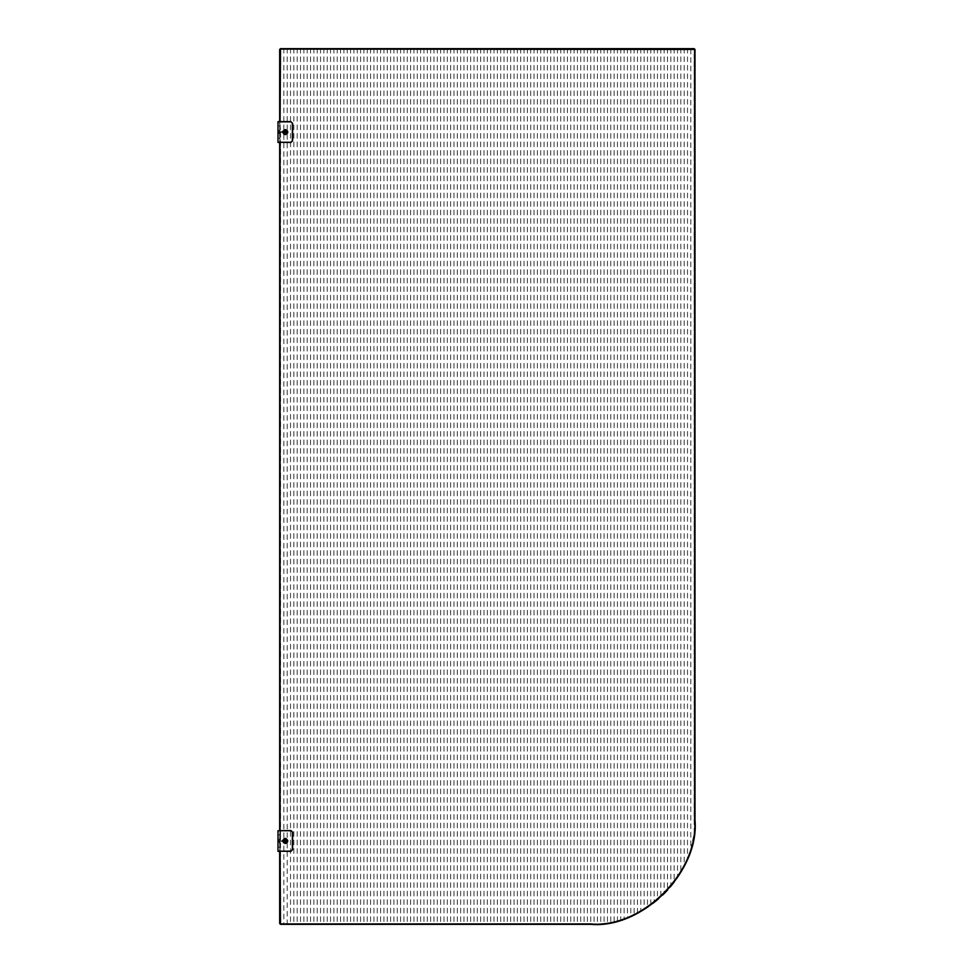 <?xml version="1.0" encoding="UTF-8"?>
<svg xmlns="http://www.w3.org/2000/svg" width="973" height="973" viewBox="0 0 973 973"><rect width="100%" height="100%" fill="white"/><g stroke="black" fill="none" stroke-linecap="round" stroke-linejoin="round"><path stroke-width="0.73" stroke-dasharray="4.87 3.65" d="M285.296 843.032C282.608 841.645 282.608 840.258 285.296 838.86C282.608 840.258 282.608 841.645 285.296 843.032C287.984 841.645 287.984 840.258 285.296 838.86C287.984 840.258 287.984 841.645 285.296 843.032M285.296 838.446C288.519 840.113 288.519 841.779 285.296 843.457C288.519 841.779 288.519 840.113 285.296 838.446C288.519 840.113 288.519 841.779 285.296 843.457C282.073 841.779 282.073 840.113 285.296 838.446C282.073 840.113 282.073 841.779 285.296 843.457C282.073 841.779 282.073 840.113 285.296 838.446C282.073 840.113 282.073 841.779 285.296 843.457C282.073 841.779 282.073 840.113 285.296 838.446C288.519 840.113 288.519 841.779 285.296 843.457C288.519 841.779 288.519 840.113 285.296 838.446M285.296 841.268L285.296 840.636L285.296 841.268M285.296 840.113L285.296 841.779L285.296 840.113M286.67 843.056C288.458 839.881 287.546 838.483 283.921 838.848C282.134 842.022 283.046 843.421 286.67 843.056C283.07 843.396 282.158 842.01 283.934 838.872C287.522 838.507 288.434 839.894 286.658 843.032M285.977 841.998C284.177 842.18 283.715 841.487 284.615 839.906C286.415 839.723 286.877 840.417 285.977 841.998C286.877 840.417 286.415 839.723 284.615 839.906C283.715 841.487 284.177 842.18 285.977 841.998M285.843 841.791L284.298 841L285.746 840.064L285.843 841.791L285.746 840.064L284.298 841L285.843 841.791L285.296 840.952L286.293 840.891M285.746 840.064L285.296 840.952L284.748 840.113M284.298 841L285.296 840.952L284.846 841.84M287.388 840.952C285.989 838.264 284.603 838.264 283.216 840.952C284.603 838.264 285.989 838.264 287.388 840.952C285.989 843.64 284.603 843.64 283.216 840.952C284.603 843.64 285.989 843.64 287.388 840.952C285.989 838.264 284.603 838.264 283.216 840.952C284.603 838.264 285.989 838.264 287.388 840.952C285.989 843.64 284.603 843.64 283.216 840.952C284.603 843.64 285.989 843.64 287.388 840.952C285.989 838.264 284.603 838.264 283.216 840.952C284.603 838.264 285.989 838.264 287.388 840.952C285.989 843.64 284.603 843.64 283.216 840.952C284.603 843.64 285.989 843.64 287.388 840.952M292.593 832.195L292.387 849.709L290.927 851.168L279.871 851.168L279.871 830.735L279.871 851.168L290.927 851.168L292.387 849.709L292.387 832.195L292.387 849.709L292.387 832.195L290.927 830.735L279.871 830.735L290.927 830.735L279.871 830.735L279.871 851.168L279.871 830.735L290.927 830.735L278.205 830.735L278.205 851.168L290.927 851.168L279.871 851.168L290.927 851.168L292.387 849.709L292.387 832.195L290.927 830.528L292.593 832.195L292.593 849.709L290.927 851.375L277.998 851.375L277.998 847.203L279.665 847.203L279.665 834.7L277.998 834.7L277.998 830.528L290.927 830.528L277.998 830.528L290.927 830.528L292.593 832.195L292.593 849.709L292.593 832.195L290.927 830.528M279.665 839.285L279.665 842.618M279.251 839.285L278.631 839.906L279.251 842.618L279.251 839.285M278.631 839.906L277.998 841.998L278.631 839.906M285.296 842.204C283.69 841.365 283.69 840.538 285.296 839.699C283.69 840.538 283.69 841.365 285.296 842.204C286.913 841.365 286.913 840.538 285.296 839.699C286.913 840.538 286.913 841.365 285.296 842.204M277.998 847.203L277.998 834.7L279.665 834.7L279.665 847.203L277.998 847.203M277.998 841.998L277.998 839.906M292.387 832.195L290.927 830.735M292.387 849.709L290.927 851.375L279.665 851.375L279.665 848.87L279.665 923.511L280.504 924.35L283.192 924.35M284.031 840.952C284.882 842.582 285.721 842.582 286.561 840.952C285.721 839.322 284.882 839.322 284.031 840.952M286.342 840.952L284.25 840.952L286.342 840.952M277.998 830.528L277.998 851.375L278.205 830.735M278.205 851.168L290.927 851.375L292.593 849.709M285.296 134.14C282.608 132.742 282.608 131.355 285.296 129.968C282.608 131.355 282.608 132.742 285.296 134.14C287.984 132.742 287.984 131.355 285.296 129.968C287.984 131.355 287.984 132.742 285.296 134.14M285.296 129.543C288.519 131.221 288.519 132.887 285.296 134.554C288.519 132.887 288.519 131.221 285.296 129.543C288.519 131.221 288.519 132.887 285.296 134.554C282.073 132.887 282.073 131.221 285.296 129.543C282.073 131.221 282.073 132.887 285.296 134.554C282.073 132.887 282.073 131.221 285.296 129.543C282.073 131.221 282.073 132.887 285.296 134.554C282.073 132.887 282.073 131.221 285.296 129.543C288.519 131.221 288.519 132.887 285.296 134.554C288.519 132.887 288.519 131.221 285.296 129.543M285.296 132.364L285.296 131.732L285.296 132.364M285.296 131.221L285.296 132.887L285.296 131.221M286.67 134.152C288.458 130.978 287.546 129.579 283.921 129.944C282.134 133.119 283.046 134.517 286.67 134.152C283.07 134.493 282.158 133.106 283.934 129.968C287.522 129.604 288.434 130.99 286.658 134.128M285.977 133.094C284.177 133.277 283.715 132.583 284.615 131.002C286.415 130.82 286.877 131.513 285.977 133.094C286.877 131.513 286.415 130.82 284.615 131.002C283.715 132.583 284.177 133.277 285.977 133.094M285.843 132.887L284.298 132.109L284.748 131.209L286.293 132L285.843 132.887L285.746 131.16L284.748 131.209L284.846 132.936L286.293 132M285.746 131.16L285.296 132.048L284.748 131.209M284.298 132.109L285.296 132.048L284.846 132.936M287.388 132.048C285.989 129.36 284.603 129.36 283.216 132.048C284.603 129.36 285.989 129.36 287.388 132.048C285.989 134.736 284.603 134.736 283.216 132.048C284.603 134.736 285.989 134.736 287.388 132.048C285.989 129.36 284.603 129.36 283.216 132.048C284.603 129.36 285.989 129.36 287.388 132.048C285.989 134.736 284.603 134.736 283.216 132.048C284.603 134.736 285.989 134.736 287.388 132.048C285.989 129.36 284.603 129.36 283.216 132.048C284.603 129.36 285.989 129.36 287.388 132.048C285.989 134.736 284.603 134.736 283.216 132.048C284.603 134.736 285.989 134.736 287.388 132.048M690.185 48.65L280.504 48.65L279.665 49.489L279.665 124.13L279.665 121.625L290.927 121.625L292.593 123.291L292.593 140.805L292.387 123.291L292.387 140.805L290.927 142.265L279.871 142.265L279.871 121.832L279.871 142.265L290.927 142.265L292.387 140.805L292.387 123.291L292.387 140.805L292.387 123.291L290.927 121.832L279.871 121.832L290.927 121.832L279.871 121.832L279.871 142.265L279.871 121.832L290.927 121.832L278.205 121.832L278.205 142.265L290.927 142.265L279.871 142.265L290.927 142.265L292.387 140.805L292.387 123.291L290.927 121.625L292.593 123.291L292.593 140.805L290.927 142.472L277.998 142.472L277.998 138.3L279.665 138.3L279.665 125.797L277.998 125.797L277.998 121.625L290.927 121.625L277.998 121.625L277.998 142.472L278.205 121.832M279.665 130.382L279.665 133.715M279.251 130.382L278.631 131.002L279.251 133.715L279.251 130.382M278.631 131.002L277.998 133.094L278.631 131.002M285.296 133.301C283.69 132.462 283.69 131.635 285.296 130.796C283.69 131.635 283.69 132.462 285.296 133.301C286.913 132.462 286.913 131.635 285.296 130.796C286.913 131.635 286.913 132.462 285.296 133.301M277.998 138.3L277.998 125.797L279.665 125.797L279.665 138.3L277.998 138.3M277.998 133.094L277.998 131.002M292.387 123.291L290.927 121.832M292.387 140.805L290.927 142.472L279.665 142.472L279.665 139.978L279.665 830.528M284.031 132.048C284.882 133.678 285.721 133.678 286.561 132.048C285.721 130.418 284.882 130.418 284.031 132.048M286.342 132.048L284.25 132.048L286.342 132.048M278.205 142.265L290.927 142.472L292.593 140.805M292.593 123.291L290.927 121.625M293.201 48.65L293.858 49.064L293.858 923.936L284.505 924.35M296.534 48.65L297.191 49.064L297.191 923.936L293.858 923.936M299.866 48.65L300.523 49.064L300.523 923.936L297.191 923.936M303.199 48.65L303.868 49.064L303.868 923.936L300.523 923.936M306.544 48.65L307.2 49.064L307.2 923.936L303.868 923.936M309.876 48.65L310.533 49.064L310.533 923.936L307.2 923.936M313.209 48.65L313.878 49.064L313.878 923.936L310.533 923.936M316.553 48.65L317.21 49.064L317.21 923.936L313.878 923.936M319.886 48.65L320.543 49.064L320.543 923.936L317.21 923.936M323.218 48.65L323.875 49.064L323.875 923.936L320.543 923.936M326.551 48.65L327.22 49.064L327.22 923.936L323.875 923.936M329.896 48.65L330.552 49.064L330.552 923.936L327.22 923.936M333.228 48.65L333.885 49.064L333.885 923.936L330.552 923.936M336.561 48.65L337.23 49.064L337.23 923.936L333.885 923.936M339.905 48.65L340.562 49.064L340.562 923.936L337.23 923.936M343.238 48.65L343.895 49.064L343.895 923.936L340.562 923.936M346.57 48.65L347.227 49.064L347.227 923.936L343.895 923.936M349.903 48.65L350.572 49.064L350.572 923.936L347.227 923.936M353.248 48.65L353.904 49.064L353.904 923.936L350.572 923.936M356.58 48.65L357.237 49.064L357.237 923.936L353.904 923.936M359.913 48.65L360.582 49.064L360.582 923.936L357.237 923.936M363.257 48.65L363.914 49.064L363.914 923.936L360.582 923.936M366.59 48.65L367.247 49.064L367.247 923.936L363.914 923.936M369.922 48.65L370.579 49.064L370.579 923.936L367.247 923.936M373.255 48.65L373.924 49.064L373.924 923.936L370.579 923.936M376.6 48.65L377.256 49.064L377.256 923.936L373.924 923.936M379.932 48.65L380.589 49.064L380.589 923.936L377.256 923.936M383.265 48.65L383.934 49.064L383.934 923.936L380.589 923.936M386.609 48.65L387.266 49.064L387.266 923.936L383.934 923.936M389.942 48.65L390.599 49.064L390.599 923.936L387.266 923.936M393.274 48.65L393.931 49.064L393.931 923.936L390.599 923.936M396.607 48.65L397.276 49.064L397.276 923.936L393.931 923.936M399.952 48.65L400.608 49.064L400.608 923.936L397.276 923.936M403.284 48.65L403.941 49.064L403.941 923.936L400.608 923.936M406.617 48.65L407.286 49.064L407.286 923.936L403.941 923.936M409.961 48.65L410.618 49.064L410.618 923.936L407.286 923.936M413.294 48.65L413.951 49.064L413.951 923.936L410.618 923.936M416.626 48.65L417.283 49.064L417.283 923.936L413.951 923.936M419.959 48.65L420.628 49.064L420.628 923.936L417.283 923.936M423.304 48.65L423.96 49.064L423.96 923.936L420.628 923.936M426.636 48.65L427.293 49.064L427.293 923.936L423.96 923.936M429.969 48.65L430.638 49.064L430.638 923.936L427.293 923.936M433.313 48.65L433.97 49.064L433.97 923.936L430.638 923.936M436.646 48.65L437.303 49.064L437.303 923.936L433.97 923.936M439.978 48.65L440.635 49.064L440.635 923.936L437.303 923.936M443.311 48.65L443.98 49.064L443.98 923.936L440.635 923.936M446.656 48.65L447.312 49.064L447.312 923.936L443.98 923.936M449.988 48.65L450.645 49.064L450.645 923.936L447.312 923.936M453.321 48.65L453.99 49.064L453.99 923.936L450.645 923.936M456.665 48.65L457.322 49.064L457.322 923.936L453.99 923.936M459.998 48.65L460.655 49.064L460.655 923.936L457.322 923.936M463.33 48.65L463.987 49.064L463.987 923.936L460.655 923.936M466.663 48.65L467.332 49.064L467.332 923.936L463.987 923.936M470.008 48.65L470.664 49.064L470.664 923.936L467.332 923.936M473.34 48.65L473.997 49.064L473.997 923.936L470.664 923.936M476.673 48.65L477.342 49.064L477.342 923.936L473.997 923.936M480.017 48.65L480.674 49.064L480.674 923.936L477.342 923.936M483.35 48.65L484.007 49.064L484.007 923.936L480.674 923.936M486.682 48.65L487.339 49.064L487.339 923.936L484.007 923.936M490.015 48.65L490.684 49.064L490.684 923.936L487.339 923.936M493.36 48.65L494.016 49.064L494.016 923.936L490.684 923.936M496.692 48.65L497.349 49.064L497.349 923.936L494.016 923.936M500.025 48.65L500.694 49.064L500.694 923.936L497.349 923.936M503.369 48.65L504.026 49.064L504.026 923.936L500.694 923.936M506.702 48.65L507.359 49.064L507.359 923.936L504.026 923.936M510.034 48.65L510.691 49.064L510.691 923.936L507.359 923.936M513.367 48.65L514.036 49.064L514.036 923.936L510.691 923.936M516.712 48.65L517.368 49.064L517.368 923.936L514.036 923.936M520.044 48.65L520.701 49.064L520.701 923.936L517.368 923.936M523.377 48.65L524.046 49.064L524.046 923.936L520.701 923.936M526.721 48.65L527.378 49.064L527.378 923.936L524.046 923.936M530.054 48.65L530.711 49.064L530.711 923.936L527.378 923.936M533.386 48.65L534.043 49.064L534.043 923.936L530.711 923.936M536.719 48.65L537.388 49.064L537.388 923.936L534.043 923.936M540.064 48.65L540.72 49.064L540.72 923.936L537.388 923.936M543.396 48.65L544.053 49.064L544.053 923.936L540.72 923.936M546.729 48.65L547.398 49.064L547.398 923.936L544.053 923.936M550.073 48.65L550.73 49.064L550.73 923.936L547.398 923.936M553.406 48.65L554.063 49.064L554.063 923.936L550.73 923.936M556.738 48.65L557.395 49.064L557.395 923.936L554.063 923.936M560.071 48.65L560.74 49.064L560.74 923.936L557.395 923.936M563.416 48.65L564.072 49.064L564.072 923.936L560.74 923.936M566.748 48.65L567.405 49.064L567.405 923.936L564.072 923.936M570.081 48.65L570.75 49.064L570.75 923.936L567.405 923.936M573.425 48.65L574.082 49.064L574.082 923.936L570.75 923.936M576.758 48.65L577.415 49.064L577.415 923.936L574.082 923.936M580.09 48.65L580.747 49.064L580.747 923.936L577.415 923.936M583.423 48.65L584.092 49.064L584.092 923.936L580.747 923.936M586.768 48.65L587.424 49.064L587.424 923.936L584.092 923.936M590.1 48.65L590.757 49.064L590.757 923.936L587.424 923.936M593.433 48.65L594.102 49.064L594.102 923.936L590.1 924.35M596.777 48.65L597.434 49.064L597.434 923.936L593.518 924.314M600.11 48.65L600.767 49.064L600.767 923.864L597.142 924.155M603.442 48.65L604.099 49.064L604.099 923.486L600.767 923.864M606.775 48.65L607.444 49.064L607.444 923L604.099 923.486M610.12 48.65L610.776 49.064L610.776 922.404L607.444 923M613.452 48.65L614.109 49.064L614.109 921.699L610.776 922.404M616.785 48.65L617.454 49.064L617.454 920.872L614.109 921.699M620.129 48.65L620.786 49.064L620.786 919.935L617.454 920.872M623.462 48.65L624.119 49.064L624.119 918.865L620.786 919.935M626.794 48.65L627.451 49.064L627.451 917.673L624.119 918.865M630.127 48.65L630.796 49.064L630.796 916.347L627.451 917.673M633.472 48.65L634.128 49.064L634.128 914.9L630.796 916.347M636.804 48.65L637.461 49.064L637.461 913.294L634.128 914.9M640.137 48.65L640.806 49.064L640.806 911.555L637.461 913.294M643.481 48.65L644.138 49.064L644.138 909.646L640.806 911.555M646.814 48.65L647.471 49.064L647.471 907.566L644.138 909.646M650.146 48.65L650.803 49.064L650.803 905.316L647.471 907.566M653.479 48.65L654.148 49.064L654.148 902.859L650.803 905.316M656.824 48.65L657.48 49.064L657.48 900.195L654.148 902.859M660.156 48.65L660.813 49.064L660.813 897.288L657.48 900.195M663.489 48.65L664.158 49.064L664.158 894.126L660.813 897.288M666.833 48.65L667.49 49.064L667.49 890.66L664.158 894.126M670.166 48.65L670.823 49.064L670.823 886.853L667.49 890.66M673.498 48.65L674.155 49.064L674.155 882.633L670.823 886.853M676.831 48.65L677.5 49.064L677.5 877.914L674.155 882.633M680.176 48.65L680.832 49.064L680.832 872.574L677.5 877.914M683.508 48.65L684.165 49.064L684.165 866.371L680.832 872.574M686.841 48.65L687.51 49.064L687.51 858.916L684.165 866.371M690.842 49.064L690.842 849.259L687.51 858.916M286.524 48.65L287.181 49.064L287.181 129.823L288.215 132.048C286.536 135.685 284.59 135.831 282.413 132.462L280.504 132.462L282.413 132.462L283.848 134.578L287.181 134.274L287.181 838.726L288.215 840.952C286.536 844.588 284.59 844.722 282.413 841.365L280.504 841.365L282.413 841.365L283.848 843.482L283.848 923.936M283.848 843.482L287.181 843.177L288.215 840.952C286.536 837.315 284.59 837.169 282.413 840.538L280.516 840.538L282.413 840.538L283.848 838.422L287.181 838.726M283.848 134.578L283.848 838.422M287.181 134.274L288.215 132.048C286.536 128.412 284.59 128.278 282.413 131.635L280.516 131.635L282.413 131.635L283.848 129.518L287.181 129.823M283.192 48.65L283.848 49.064L283.848 129.518M287.181 843.177L287.181 923.936M289.857 48.65L290.526 49.064L290.526 923.936M693.518 48.65L691.499 48.65M690.842 849.259L694.175 833.18L695.002 820.105L694.6 48.772M687.51 49.064L688.166 48.65M684.165 49.064L684.834 48.65M680.832 49.064L681.489 48.65M677.5 49.064L678.157 48.65M674.155 49.064L674.824 48.65M670.823 49.064L671.479 48.65M667.49 49.064L668.147 48.65M664.158 49.064L664.814 48.65M660.813 49.064L661.482 48.65M657.48 49.064L658.137 48.65M654.148 49.064L654.805 48.65M650.803 49.064L651.472 48.65M647.471 49.064L648.127 48.65M644.138 49.064L644.795 48.65M640.806 49.064L641.462 48.65M637.461 49.064L638.13 48.65M634.128 49.064L634.785 48.65M630.796 49.064L631.453 48.65M627.451 49.064L628.12 48.65M624.119 49.064L624.775 48.65M620.786 49.064L621.443 48.65M617.454 49.064L618.11 48.65M614.109 49.064L614.778 48.65M610.776 49.064L611.433 48.65M607.444 49.064L608.101 48.65M604.099 49.064L604.768 48.65M600.767 49.064L601.423 48.65M597.434 49.064L598.091 48.65M594.102 49.064L594.758 48.65M590.757 49.064L591.426 48.65M587.424 49.064L588.081 48.65M584.092 49.064L584.749 48.65M580.747 49.064L581.416 48.65M577.415 49.064L578.071 48.65M574.082 49.064L574.739 48.65M570.75 49.064L571.406 48.65M567.405 49.064L568.074 48.65M564.072 49.064L564.729 48.65M560.74 49.064L561.397 48.65M557.395 49.064L558.064 48.65M554.063 49.064L554.719 48.65M550.73 49.064L551.387 48.65M547.398 49.064L548.054 48.65M544.053 49.064L544.722 48.65M540.72 49.064L541.377 48.65M537.388 49.064L538.045 48.65M534.043 49.064L534.712 48.65M530.711 49.064L531.367 48.65M527.378 49.064L528.035 48.65M524.046 49.064L524.702 48.65M520.701 49.064L521.37 48.65M517.368 49.064L518.025 48.65M514.036 49.064L514.693 48.65M510.691 49.064L511.36 48.65M507.359 49.064L508.015 48.65M504.026 49.064L504.683 48.65M500.694 49.064L501.35 48.65M497.349 49.064L498.018 48.65M494.016 49.064L494.673 48.65M490.684 49.064L491.341 48.65M487.339 49.064L488.008 48.65M484.007 49.064L484.663 48.65M480.674 49.064L481.331 48.65M477.342 49.064L477.998 48.65M473.997 49.064L474.666 48.65M470.664 49.064L471.321 48.65M467.332 49.064L467.989 48.65M463.987 49.064L464.656 48.65M460.655 49.064L461.311 48.65M457.322 49.064L457.979 48.65M453.99 49.064L454.646 48.65M450.645 49.064L451.314 48.65M447.312 49.064L447.969 48.65M443.98 49.064L444.637 48.65M440.635 49.064L441.304 48.65M437.303 49.064L437.959 48.65M433.97 49.064L434.627 48.65M430.638 49.064L431.294 48.65M427.293 49.064L427.962 48.65M423.96 49.064L424.617 48.65M420.628 49.064L421.285 48.65M417.283 49.064L417.952 48.65M413.951 49.064L414.607 48.65M410.618 49.064L411.275 48.65M407.286 49.064L407.942 48.65M403.941 49.064L404.61 48.65M400.608 49.064L401.265 48.65M397.276 49.064L397.933 48.65M393.931 49.064L394.6 48.65M390.599 49.064L391.255 48.65M387.266 49.064L387.923 48.65M383.934 49.064L384.59 48.65M380.589 49.064L381.258 48.65M377.256 49.064L377.913 48.65M373.924 49.064L374.581 48.65M370.579 49.064L371.248 48.65M367.247 49.064L367.903 48.65M363.914 49.064L364.571 48.65M360.582 49.064L361.238 48.65M357.237 49.064L357.906 48.65M353.904 49.064L354.561 48.65M350.572 49.064L351.229 48.65M347.227 49.064L347.896 48.65M343.895 49.064L344.551 48.65M340.562 49.064L341.219 48.65M337.23 49.064L337.886 48.65M333.885 49.064L334.554 48.65M330.552 49.064L331.209 48.65M327.22 49.064L327.877 48.65M323.875 49.064L324.544 48.65M320.543 49.064L321.199 48.65M317.21 49.064L317.867 48.65M313.878 49.064L314.534 48.65M310.533 49.064L311.202 48.65M307.2 49.064L307.857 48.65M303.868 49.064L304.525 48.65M300.523 49.064L301.192 48.65M297.191 49.064L297.847 48.65M293.858 49.064L294.515 48.65M290.526 49.064L291.182 48.65M287.181 49.064L287.85 48.65M283.848 49.064L284.505 48.65M591.414 924.35L590.757 923.936M586.768 924.35L588.081 924.35M583.423 924.35L584.749 924.35M580.09 924.35L581.416 924.35M576.758 924.35L578.071 924.35M573.425 924.35L574.739 924.35M570.081 924.35L571.406 924.35M566.748 924.35L568.074 924.35M563.416 924.35L564.729 924.35M560.071 924.35L561.397 924.35M556.738 924.35L558.064 924.35M553.406 924.35L554.719 924.35M550.073 924.35L551.387 924.35M546.729 924.35L548.054 924.35M543.396 924.35L544.722 924.35M540.064 924.35L541.377 924.35M536.719 924.35L538.045 924.35M533.386 924.35L534.712 924.35M530.054 924.35L531.367 924.35M526.721 924.35L528.035 924.35M523.377 924.35L524.702 924.35M520.044 924.35L521.37 924.35M516.712 924.35L518.025 924.35M513.367 924.35L514.693 924.35M510.034 924.35L511.36 924.35M506.702 924.35L508.015 924.35M503.369 924.35L504.683 924.35M500.025 924.35L501.35 924.35M496.692 924.35L498.018 924.35M493.36 924.35L494.673 924.35M490.015 924.35L491.341 924.35M486.682 924.35L488.008 924.35M483.35 924.35L484.663 924.35M480.017 924.35L481.331 924.35M476.673 924.35L477.998 924.35M473.34 924.35L474.666 924.35M470.008 924.35L471.321 924.35M466.663 924.35L467.989 924.35M463.33 924.35L464.656 924.35M459.998 924.35L461.311 924.35M456.665 924.35L457.979 924.35M453.321 924.35L454.646 924.35M449.988 924.35L451.314 924.35M446.656 924.35L447.969 924.35M443.311 924.35L444.637 924.35M439.978 924.35L441.304 924.35M436.646 924.35L437.959 924.35M433.313 924.35L434.627 924.35M429.969 924.35L431.294 924.35M426.636 924.35L427.962 924.35M423.304 924.35L424.617 924.35M419.959 924.35L421.285 924.35M416.626 924.35L417.952 924.35M413.294 924.35L414.607 924.35M409.961 924.35L411.275 924.35M406.617 924.35L407.942 924.35M403.284 924.35L404.61 924.35M399.952 924.35L401.265 924.35M396.607 924.35L397.933 924.35M393.274 924.35L394.6 924.35M389.942 924.35L391.255 924.35M386.609 924.35L387.923 924.35M383.265 924.35L384.59 924.35M379.932 924.35L381.258 924.35M376.6 924.35L377.913 924.35M373.255 924.35L374.581 924.35M369.922 924.35L371.248 924.35M366.59 924.35L367.903 924.35M363.257 924.35L364.571 924.35M359.913 924.35L361.238 924.35M356.58 924.35L357.906 924.35M353.248 924.35L354.561 924.35M349.903 924.35L351.229 924.35M346.57 924.35L347.896 924.35M343.238 924.35L344.551 924.35M339.905 924.35L341.219 924.35M336.561 924.35L337.886 924.35M333.228 924.35L334.554 924.35M329.896 924.35L331.209 924.35M326.551 924.35L327.877 924.35M323.218 924.35L324.544 924.35M319.886 924.35L321.199 924.35M316.553 924.35L317.867 924.35M313.209 924.35L314.534 924.35M309.876 924.35L311.202 924.35M306.544 924.35L307.857 924.35M303.199 924.35L304.525 924.35M299.866 924.35L301.192 924.35M296.534 924.35L297.847 924.35M293.201 924.35L294.515 924.35M289.857 924.35L291.182 924.35M286.524 924.35L287.85 924.35M280.09 848.152L280.09 851.375M280.504 833.861L280.504 840.538L280.504 833.861L279.665 833.022L280.504 833.861M280.09 139.248L280.09 142.472M280.09 830.528L280.09 833.752M280.09 121.625L280.516 49.064L281.173 48.65M280.09 124.848L280.504 131.635M279.847 48.966L280.504 48.65M281.173 924.35L279.847 924.034M280.516 132.462L280.516 840.538M280.504 924.35L280.516 841.365M694.175 833.18L694.175 49.064M286.621 842.983C288.361 839.918 287.473 838.568 283.97 838.921C282.231 841.986 283.119 843.336 286.621 842.983M286.621 134.079C288.361 131.014 287.473 129.664 283.97 130.017C282.231 133.082 283.119 134.432 286.621 134.079"/><path stroke-width="1.46" d="M285.296 843.457C288.519 841.779 288.519 840.113 285.296 838.446C282.073 840.113 282.073 841.779 285.296 843.457M277.998 851.168L290.927 851.375L292.593 849.709L292.593 832.195L290.927 830.528L292.387 832.195L292.387 849.709L290.927 851.168L277.998 851.168L277.998 830.735L290.927 830.735M290.927 830.528L277.998 830.735M277.998 121.832L290.927 121.832L292.387 123.291L292.387 140.805L290.927 142.265L277.998 142.265L277.998 121.625L279.665 121.625L279.665 49.489L280.504 48.65L694.163 48.65L695.002 49.489L695.002 820.105C699.66 871.674 642.326 929.008 590.745 924.35L280.504 924.35L279.665 923.511L279.665 851.375L277.998 851.375M285.296 134.554C288.519 132.887 288.519 131.221 285.296 129.543C282.073 131.221 282.073 132.887 285.296 134.554M277.998 142.265L290.927 142.472L292.593 140.805L292.593 123.291L290.927 121.832M277.998 121.625L290.927 121.625M279.665 830.528L279.665 142.472L277.998 142.472M280.09 851.375L280.504 923.936L590.745 923.936C642.119 928.57 699.222 871.467 694.588 820.105L694.588 49.489L280.504 49.064L280.09 121.625M280.09 142.472L280.09 830.528M285.296 838.446L285.296 840.952"/></g></svg>
